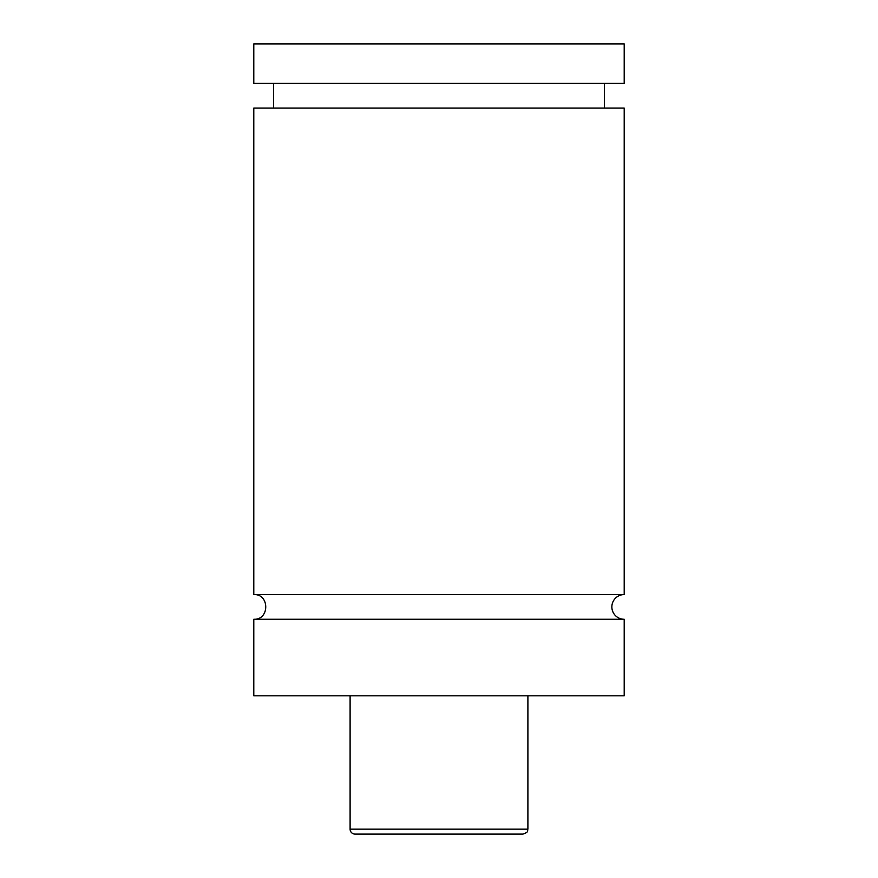 <?xml version="1.0" encoding="UTF-8"?>
<svg xmlns="http://www.w3.org/2000/svg" width="878" height="878" viewBox="0 0 878 878"><rect width="100%" height="100%" fill="white"/><g stroke="black" fill="none" stroke-linecap="round" stroke-linejoin="round"><path stroke-width="1.32" d="M253.797 619.264C269.722 620.033 269.722 593.802 253.797 594.571L624.203 594.571A12.347 12.347 0 0 0 611.856 606.917A12.347 12.347 0 0 0 624.203 619.264L624.203 695.815L253.797 695.815L253.797 619.264L624.203 619.264M522.959 834.1L355.041 834.1A4.939 4.939 0 0 1 350.102 829.161L527.897 829.161C526.954 830.621 529.708 831.751 522.959 834.1M527.897 695.815L527.897 829.161M253.797 594.571L253.797 108.104L624.203 108.104L624.203 594.571M253.797 43.9L624.203 43.9L624.203 83.41L253.797 83.41L253.797 43.9M350.102 829.161L350.102 695.815M604.448 108.104L604.448 83.41M273.552 108.104L273.552 83.41"/></g></svg>
